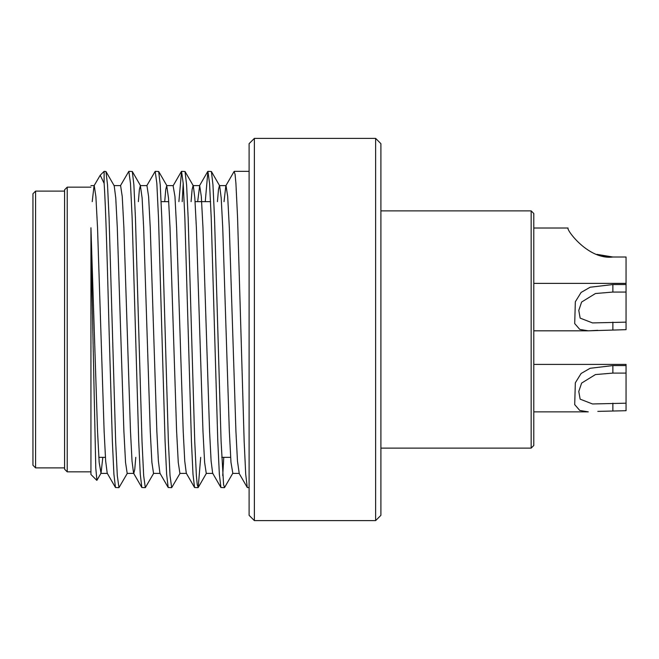 <?xml version="1.0" encoding="UTF-8"?>
<svg xmlns="http://www.w3.org/2000/svg" width="659" height="659" viewBox="0 0 659 659"><rect width="100%" height="100%" fill="white"/><g stroke="black" fill="none" stroke-linecap="round" stroke-linejoin="round"><path stroke-width="0.99" d="M533.79 213.516L533.79 445.484L531.154 448.12L531.154 210.88L533.79 213.516M32.95 329.5L32.95 193.746L35.586 191.11L35.586 467.89L32.95 465.254L32.95 329.5M533.79 388.143L533.79 411.867L588.314 411.867L579.763 410.442L574.706 404.626L575.34 382.797L581.106 373.48L590.135 368.282L612.87 365.58L626.05 365.58L626.05 364.419L533.79 364.419L626.05 364.419M67.218 471.844L64.582 469.208L64.582 189.792L67.218 187.156L67.218 471.844L90.942 471.844M254.374 520.61L249.102 515.338L249.102 143.662L254.374 138.39L254.374 520.61L375.63 520.61L375.63 138.39L254.374 138.39M375.63 138.39L380.902 143.662L380.902 515.338L375.63 520.61M96.807 480.345L90.942 474.48L90.942 243.871L95.777 468.154L96.931 480.304L101.025 473.22L102.837 457.346M249.102 487.66L247.273 487.503L245.708 474.192L244.159 441.332L237.569 217.668L235.922 183.383L235.074 174.322L234.093 171.497L225.839 185.78L224.027 201.654M224.389 487.66L220.913 487.503L219.348 474.192L217.799 441.332L211.209 217.668L209.562 183.383L207.915 171.34L211.391 171.497L212.956 184.808L214.504 217.668L221.094 441.332L223.59 484.678L224.571 487.503L232.825 473.22L230.979 462.437L229.332 431.25L222.742 227.75L221.202 197.988L219.645 185.78L211.391 171.497M207.915 171.34L205.254 201.654M182.189 201.654L183.202 183.383M198.03 487.66L194.553 487.503L192.988 474.192L191.44 441.332L184.85 217.668L183.202 183.383L181.554 171.34L185.031 171.497L186.596 184.808L188.144 217.668L194.734 441.332L196.382 475.617L197.23 484.678L198.211 487.503L200.69 457.346M181.554 171.34L178.894 201.654M171.669 487.66L168.193 487.503L166.628 474.192L165.079 441.332L158.489 217.668L156.842 183.383L155.195 171.34L158.671 171.497L160.236 184.808L161.785 217.668L168.375 441.332L170.022 475.617L171.669 487.66L180.105 473.22M155.195 171.34L146.759 185.78M145.31 487.66L141.833 487.503L140.268 474.192L138.72 441.332L132.13 217.668L130.482 183.383L128.834 171.34L132.311 171.497L133.876 184.808L135.424 217.668L142.014 441.332L143.662 475.617L145.31 487.66L153.745 473.22M128.834 171.34L120.399 185.78M223.755 457.346L222.742 475.617M104.122 171.34L104.122 183.383L100.226 175.236L104.122 171.34L105.951 171.497L107.516 184.808L109.064 217.668L115.654 441.332L117.302 475.617L118.95 487.66L127.385 473.22M118.95 487.66L115.473 487.503L113.908 474.192L112.359 441.332L109.064 329.5C107.417 267.126 105.77 206.448 104.122 183.383M90.942 243.871L90.942 227.75C90.942 171.95 90.942 171.95 90.942 227.75L97.532 431.25L99.18 462.437L101.025 473.22M100.226 175.236L94.039 185.78L92.227 201.654M90.942 185.607L94.237 185.607L95.885 196.563L97.532 227.75L104.122 431.25L105.662 461.012L107.219 473.22L115.473 487.503M114.007 185.607L120.597 185.607L122.245 196.563L123.892 227.75L130.482 431.25L132.022 461.012L133.579 473.22L141.833 487.503M105.951 171.497L114.205 185.78L115.762 197.988L117.302 227.75L123.892 431.25L125.54 462.437L127.187 473.393L133.777 473.393L134.757 469.397L135.787 457.346M138.357 201.654L139.387 189.603L140.367 185.607L146.957 185.607L148.605 196.563L150.252 227.75L156.842 431.25L158.382 461.012L159.939 473.22L168.193 487.503M181.373 171.497L173.119 185.78L174.964 196.563L176.612 227.75L183.202 431.25L184.742 461.012L186.299 473.22L194.553 487.503M197.667 201.654L199.677 185.607L201.325 196.563L202.972 227.75L209.562 431.25L211.102 461.012L212.659 473.22L220.913 487.503M217.437 201.654L218.467 189.603L219.447 185.607L226.037 185.607L227.684 196.563L229.332 227.75L235.922 431.25L237.462 461.012L239.217 473.393L232.627 473.393M140.367 185.607L142.122 197.988L143.662 227.75L150.252 431.25L151.899 462.437L153.547 473.393L160.137 473.393M164.717 201.654L165.747 189.603L166.727 185.607L168.482 197.988L170.022 227.75L176.612 431.25L178.26 462.437L179.907 473.393L186.497 473.393M191.077 201.654L192.107 189.603L193.087 185.607L199.677 185.607M185.031 171.497L193.285 185.78L194.842 197.988L196.382 227.75L202.972 431.25L204.619 462.437L206.267 473.393L212.857 473.393M626.05 292.061L612.87 292.061L595.439 293.527L581.625 302.036L578.775 310.414L580.151 318.124L592.523 322.918L626.05 322.144L626.05 257.01L612.87 257.01C588.347 260.19 566.032 229.464 568.058 228.014C565.957 229.274 588.207 260.181 612.87 257.01L597.005 254.374M626.05 322.144L626.05 329.665L588.314 330.826L579.763 329.393L574.706 323.577L575.34 301.748L581.106 292.431L590.135 287.233L612.87 284.54L626.05 284.54M626.05 373.101L612.87 373.101L595.439 374.567L581.625 383.085L578.775 391.462L580.151 399.165L592.523 403.967L626.05 403.184L626.05 365.58M626.05 403.184L626.05 410.705L597.812 411.381M533.79 330.826L588.314 330.826L597.812 330.332M602.458 255.898L612.87 257.01M612.87 292.061L612.87 284.54M612.87 329.665L612.87 322.144M612.87 373.101L612.87 365.58M612.87 410.705L612.87 403.184M64.582 191.11L35.586 191.11M210.575 201.654L195.097 201.654M168.737 201.654L161.15 201.654M531.154 210.88L380.902 210.88M531.154 448.12L380.902 448.12M230.617 457.346L221.729 457.346M105.407 457.346L98.817 457.346M64.582 467.89L35.586 467.89M90.942 187.156L67.218 187.156M249.102 171.34L234.274 171.34M107.417 473.393L100.827 473.393M173.317 185.607L166.727 185.607M199.479 185.78L207.733 171.497M239.019 473.22L247.273 487.503M140.565 185.78L132.311 171.497M166.925 185.78L158.671 171.497M206.465 473.22L198.211 487.503M533.79 283.378L626.05 283.378M533.79 228.014L568.058 228.014"/></g></svg>
